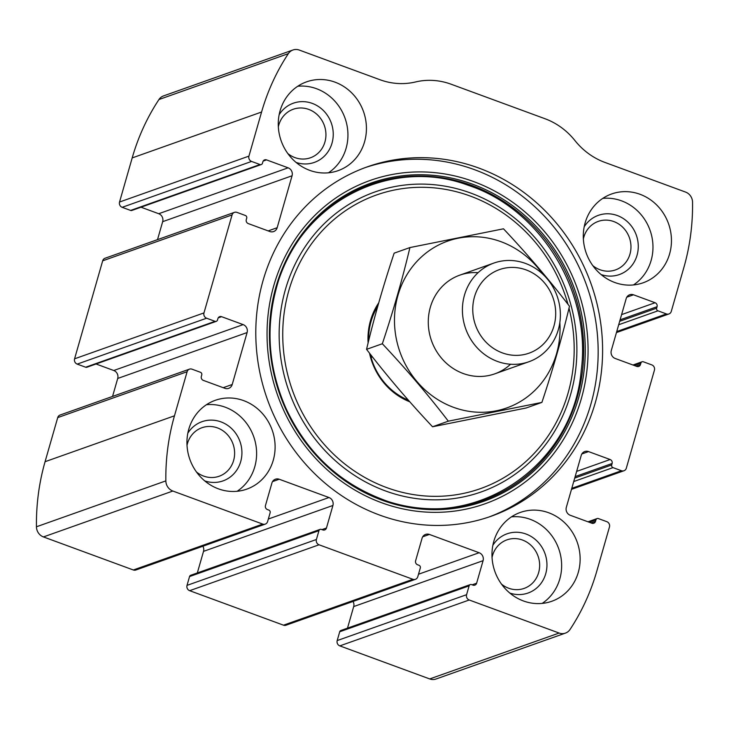 <?xml version="1.0" encoding="UTF-8"?>
<svg xmlns="http://www.w3.org/2000/svg" width="729" height="729" viewBox="0 0 729 729"><rect width="100%" height="100%" fill="white"/><g stroke="black" fill="none" stroke-linecap="round" stroke-linejoin="round"><path stroke-width="1.09" d="M279.225 479.235L328.97 497.524A6.279 5.823 70.5 0 1 332.916 505.47L326.455 528.015A3.144 2.916 70.5 0 1 322.792 529.919L321.389 529.4A2.096 1.941 70.5 0 0 318.947 530.666L316.413 539.487A4.192 3.882 70.5 0 0 319.047 544.791L412.906 579.291A4.192 3.882 70.5 0 0 417.781 576.748L420.314 567.927A2.096 1.941 70.5 0 0 418.993 565.285L417.589 564.765A3.144 2.916 70.5 0 1 415.612 560.792L422.073 538.248A6.279 5.823 70.5 0 1 425.608 534.403A6.279 5.823 70.5 0 1 429.39 534.439L479.135 552.728A6.279 5.823 70.5 0 1 483.081 560.674L476.62 583.218A3.144 2.916 70.5 0 1 472.957 585.123L471.554 584.603A2.096 1.941 70.5 0 0 469.111 585.87L466.587 594.691A4.192 3.882 70.5 0 0 469.212 599.994L559.116 633.045A10.47 9.705 70.5 0 0 565.431 633.109A10.47 9.705 70.5 0 0 570.042 629.473A219.903 203.892 70.5 0 0 596.814 571.08L609.462 526.976A4.192 3.882 70.5 0 0 606.829 521.682L598.381 518.574A2.096 1.941 70.5 0 0 595.948 519.841L595.529 521.317A3.144 2.916 70.5 0 1 591.866 523.222L570.278 515.285A6.279 5.823 70.5 0 1 566.333 507.329L581.232 455.397A6.279 5.823 70.5 0 1 584.758 451.543A6.279 5.823 70.5 0 1 588.54 451.588L610.127 459.525A3.144 2.916 70.5 0 1 612.105 463.498L611.686 464.965A2.096 1.941 70.5 0 0 612.998 467.617L621.445 470.724A4.192 3.882 70.5 0 0 626.32 468.182L654.423 370.186A4.192 3.882 70.5 0 0 651.79 364.892L643.342 361.784A2.096 1.941 70.5 0 0 640.909 363.051L640.481 364.527A3.144 2.916 70.5 0 1 636.827 366.432L615.24 358.495A6.279 5.823 70.5 0 1 611.294 350.54L626.184 298.608A6.279 5.823 70.5 0 1 629.719 294.753A6.279 5.823 70.5 0 1 633.501 294.798L655.089 302.735A3.144 2.916 70.5 0 1 657.066 306.709L656.638 308.176A2.096 1.941 70.5 0 0 657.959 310.827L666.406 313.935A4.192 3.882 70.5 0 0 671.281 311.392L683.93 267.297A219.903 203.892 70.5 0 0 692.55 202.225A10.47 9.705 70.5 0 0 685.561 192.073L604.915 162.421A69.109 64.079 70.5 0 1 574.944 140.569A69.109 64.079 70.5 0 0 544.973 118.718L451.114 84.218A69.109 64.079 70.5 0 0 415.521 81.967A69.109 64.079 70.5 0 1 379.927 79.716L299.282 50.064A10.47 9.705 70.5 0 0 292.967 49.991A10.47 9.705 70.5 0 0 288.356 53.636A219.903 203.892 70.5 0 0 261.574 112.029L248.935 156.124A4.192 3.882 70.5 0 0 251.56 161.428L260.007 164.535A2.096 1.941 70.5 0 0 262.449 163.26L262.868 161.792A3.144 2.916 70.5 0 1 266.532 159.888L288.119 167.825A6.279 5.823 70.5 0 1 292.065 175.771L277.166 227.712A6.279 5.823 70.5 0 1 273.639 231.567A6.279 5.823 70.5 0 1 269.848 231.521L248.261 223.584A3.144 2.916 70.5 0 1 246.293 219.611L246.712 218.144A2.096 1.941 70.5 0 0 245.4 215.492L236.952 212.385A4.192 3.882 70.5 0 0 232.077 214.927L203.974 312.914A4.192 3.882 70.5 0 0 206.608 318.218L215.055 321.325A2.096 1.941 70.5 0 0 217.488 320.049L217.916 318.582A3.144 2.916 70.5 0 1 221.57 316.678L243.158 324.615A6.279 5.823 70.5 0 1 247.104 332.561L232.214 384.502A6.279 5.823 70.5 0 1 228.678 388.357A6.279 5.823 70.5 0 1 224.897 388.311L203.309 380.374A3.144 2.916 70.5 0 1 201.332 376.401L201.76 374.934A2.096 1.941 70.5 0 0 200.439 372.282L191.991 369.175A4.192 3.882 70.5 0 0 189.467 369.147L60.07 415.038A4.192 3.882 70.5 0 0 57.719 417.608L45.07 461.703A219.903 203.892 70.5 0 0 36.45 526.775A10.47 9.705 70.5 0 0 43.439 536.927L133.334 569.978A4.192 3.882 70.5 0 0 135.858 570.005L265.256 524.115A4.192 3.882 70.5 0 0 267.616 521.545L270.14 512.724A2.096 1.941 70.5 0 0 268.828 510.081L267.415 509.562A3.144 2.916 70.5 0 1 265.447 505.589L271.908 483.045A6.279 5.823 70.5 0 1 275.444 479.199A6.279 5.823 70.5 0 1 279.225 479.235L272.528 481.614M189.467 369.147A4.192 3.882 70.5 0 0 187.116 371.717L174.468 415.812A219.903 203.892 70.5 0 0 165.847 480.885A10.47 9.705 70.5 0 0 172.837 491.036L262.732 524.087A4.192 3.882 70.5 0 0 265.256 524.115M234.428 212.358L105.031 258.248A4.192 3.882 70.5 0 0 102.68 260.818L74.577 358.814A4.192 3.882 70.5 0 0 77.21 364.108L85.657 367.216A2.096 1.941 70.5 0 0 86.915 367.234L216.313 321.334M466.587 594.691L337.19 640.581A4.192 3.882 70.5 0 0 339.823 645.885L429.718 678.936A10.47 9.705 70.5 0 0 436.033 679.009L565.431 633.109M316.413 539.487L187.025 585.378A4.192 3.882 70.5 0 0 189.649 590.681L283.508 625.181A4.192 3.882 70.5 0 0 286.032 625.209L415.43 579.318M292.967 49.991L163.569 95.891A10.47 9.705 70.5 0 0 158.958 99.527A219.903 203.892 70.5 0 0 132.186 157.92L119.538 202.024A4.192 3.882 70.5 0 0 122.171 207.318L130.619 210.426A2.096 1.941 70.5 0 0 131.876 210.444L261.274 164.544M595.32 402.627A185.348 171.853 70.5 0 0 547.169 212.886A185.348 171.853 70.5 0 0 367.243 166.868A185.348 171.853 70.5 0 0 263.078 280.483A185.348 171.853 70.5 0 0 311.228 470.223A185.348 171.853 70.5 0 0 491.155 516.241A185.348 171.853 70.5 0 0 595.32 402.627M188.784 429.199A47.121 43.694 -109.5 0 1 215.274 400.312A47.121 43.694 -109.5 0 1 272.199 430.119A47.121 43.694 -109.5 0 1 246.776 489.141A47.121 43.694 -109.5 0 1 201.031 477.44A47.121 43.694 -109.5 0 1 188.784 429.199M280.109 110.717A47.121 43.694 -109.5 0 1 306.59 81.839A47.121 43.694 -109.5 0 1 363.525 111.646A47.121 43.694 -109.5 0 1 338.092 170.659A47.121 43.694 -109.5 0 1 292.356 158.958A47.121 43.694 -109.5 0 1 280.109 110.717M493.815 541.337A47.121 43.694 -109.5 0 1 520.296 512.451A47.121 43.694 -109.5 0 1 577.231 542.258A47.121 43.694 -109.5 0 1 551.798 601.27A47.121 43.694 -109.5 0 1 506.063 589.57A47.121 43.694 -109.5 0 1 493.815 541.337M585.141 222.855A47.121 43.694 -109.5 0 1 611.622 193.969A47.121 43.694 -109.5 0 1 668.548 223.776A47.121 43.694 -109.5 0 1 643.124 282.797A47.121 43.694 -109.5 0 1 597.379 271.097A47.121 43.694 -109.5 0 1 585.141 222.855M337.19 640.581L339.714 631.77A2.096 1.941 70.5 0 1 340.899 630.485L470.287 584.594M347.505 628.143L353.683 606.574A6.279 5.823 70.5 0 0 353.036 601.443M187.025 585.378L189.549 576.557A2.096 1.941 70.5 0 1 190.725 575.281L320.122 529.382M197.331 572.93L203.519 551.361A6.279 5.823 70.5 0 0 202.872 546.24M112.558 396.43L117.706 378.46A6.279 5.823 70.5 0 0 113.76 370.505L96.046 363.99M157.51 239.641L162.667 221.671A6.279 5.823 70.5 0 0 158.722 213.715L140.998 207.2M602.783 198.379A47.121 43.694 -109.5 0 1 650.068 230.337A47.121 43.694 -109.5 0 1 633.483 284.939M584.184 226.819A31.411 29.124 -109.5 0 1 622.22 217.871A31.411 29.124 -109.5 0 1 636.299 257.556A31.411 29.124 -109.5 0 1 601.115 274.569M583.364 238.966A25.743 23.866 -109.5 0 1 583.811 237.162A25.743 23.866 -109.5 0 1 598.281 221.388A25.743 23.866 -109.5 0 1 629.382 237.672A25.743 23.866 -109.5 0 1 615.495 269.912A25.743 23.866 -109.5 0 1 592.832 265.657M511.457 516.861A47.121 43.694 -109.5 0 1 558.742 548.809A47.121 43.694 -109.5 0 1 542.157 603.421M492.859 545.301A31.411 29.124 -109.5 0 1 530.903 536.344A31.411 29.124 -109.5 0 1 544.973 576.038A31.411 29.124 -109.5 0 1 509.799 593.051M492.048 557.439A25.743 23.866 -109.5 0 1 492.494 555.644A25.743 23.866 -109.5 0 1 506.956 539.861A25.743 23.866 -109.5 0 1 538.057 556.145A25.743 23.866 -109.5 0 1 524.169 588.394A25.743 23.866 -109.5 0 1 501.516 584.139M297.751 86.25A47.121 43.694 -109.5 0 1 345.036 118.198A47.121 43.694 -109.5 0 1 328.451 172.8M279.152 114.69A31.411 29.124 -109.5 0 1 317.197 105.732A31.411 29.124 -109.5 0 1 331.267 145.417A31.411 29.124 -109.5 0 1 296.092 162.43M278.341 126.828A25.743 23.866 -109.5 0 1 278.788 125.033A25.743 23.866 -109.5 0 1 293.249 109.25A25.743 23.866 -109.5 0 1 324.35 125.534A25.743 23.866 -109.5 0 1 310.463 157.774A25.743 23.866 -109.5 0 1 287.809 153.527M206.435 404.723A47.121 43.694 -109.5 0 1 253.71 436.68A47.121 43.694 -109.5 0 1 237.125 491.282M187.836 433.163A31.411 29.124 -109.5 0 1 225.872 424.214A31.411 29.124 -109.5 0 1 239.95 463.899A31.411 29.124 -109.5 0 1 204.767 480.912M187.016 445.31A25.743 23.866 -109.5 0 1 187.462 443.505A25.743 23.866 -109.5 0 1 201.933 427.732A25.743 23.866 -109.5 0 1 233.034 444.016A25.743 23.866 -109.5 0 1 219.137 476.256A25.743 23.866 -109.5 0 1 196.484 472M365.029 167.67A185.348 171.853 -109.5 0 1 586.727 285.686A185.348 171.853 -109.5 0 1 488.931 517.007M368.109 342.967A64.644 59.933 -109.5 0 1 370.523 320.514A64.644 59.933 -109.5 0 1 378.725 302.854M409.798 401.807A64.644 59.933 -109.5 0 1 369.503 353.146M368.592 341.017A62.831 58.256 -109.5 0 1 371.034 321.507A62.831 58.256 -109.5 0 1 377.75 306.298M408.358 400.175A62.831 58.256 -109.5 0 1 370.241 354.094M372.492 356.964L371.107 357.456M371.088 355.178L370.779 356.271M474.497 296.794A44.323 41.097 -109.5 0 1 544.399 282.779A44.323 41.097 -109.5 0 1 523.796 354.622A44.323 41.097 -109.5 0 1 474.497 296.794M464.464 295.154A52.36 48.542 -109.5 0 1 493.897 263.06A52.36 48.542 -109.5 0 1 557.147 296.174A52.36 48.542 -109.5 0 1 528.899 361.748A52.36 48.542 -109.5 0 1 478.069 348.744A52.36 48.542 -109.5 0 1 464.464 295.154M559.845 322.528A88.482 82.04 -109.5 0 1 473.112 411.876A88.482 82.04 -109.5 0 1 395.674 305.506A88.482 82.04 -109.5 0 1 501.005 241.7A88.482 82.04 -109.5 0 1 542.64 274.013M510.564 364.236A52.36 48.542 -109.5 0 1 431.504 340.735A52.36 48.542 -109.5 0 1 478.087 272.673M541.893 402.408C552.682 370.15 561.877 338.083 569.477 306.226C549.192 279.808 527.195 254.002 503.484 228.806L409.917 247.568C402.554 278.615 393.368 310.672 382.342 343.751C406.053 368.947 428.051 394.753 448.326 421.171L541.893 402.408L526.11 408.003L432.543 426.766C408.832 401.57 386.844 375.763 366.559 349.346C373.922 318.3 383.117 286.242 394.143 253.163L409.917 247.568M382.342 343.751L366.559 349.346M448.326 421.171L432.543 426.766M174.468 415.812L45.07 461.703M187.116 371.717L57.719 417.608M203.974 312.914L74.577 358.814M232.077 214.927L102.68 260.818M559.116 633.045L429.718 678.936M469.212 599.994L339.823 645.885M412.906 579.291L283.508 625.181M319.047 544.791L189.649 590.681M261.574 112.029L132.186 157.92M288.356 53.636L158.958 99.527M248.935 156.124L119.538 202.024M165.847 480.885L36.45 526.775M172.837 491.036L43.439 536.927M262.732 524.087L133.334 569.978M251.56 161.428L122.171 207.318M260.007 164.535L130.619 210.426M266.532 159.888L263.178 161.082M288.119 167.825L158.722 213.715M292.065 175.771L162.667 221.671M277.166 227.712L268.172 230.902M206.608 318.218L77.21 364.108M215.055 321.325L85.657 367.216M221.57 316.678L218.217 317.871M243.158 324.615L113.76 370.505M247.104 332.561L117.706 378.46M232.214 384.502L223.211 387.691M328.97 497.524L268.336 519.03M332.916 505.47L203.519 551.361M326.455 528.015L321.954 529.609M318.947 530.666L189.549 576.557M429.39 534.439L422.692 536.817M479.135 552.728L418.501 574.233M483.081 560.674L353.683 606.574M476.62 583.218L472.119 584.813M469.111 585.87L339.714 631.77M595.948 519.841L589.196 522.237M595.529 521.317L591.028 522.912M588.54 451.588L581.842 453.967M610.127 459.525L576.639 471.399M612.105 463.498L575.145 476.602M611.686 464.965L574.725 478.078M612.998 467.617L573.732 481.541M621.445 470.724L571.782 488.339M666.406 313.935L616.743 331.549M657.959 310.827L618.684 324.751M656.638 308.176L619.686 321.289M657.066 306.709L620.106 319.812M655.089 302.735L621.6 314.609M633.501 294.798L626.803 297.177M640.481 364.527L635.989 366.122M640.909 363.051L634.157 365.448M273.794 285.604A171.561 159.068 -109.5 0 1 544.326 231.357A171.561 159.068 -109.5 0 1 464.583 509.443A171.561 159.068 -109.5 0 1 273.794 285.604M276.054 286.588A168.8 156.507 -109.5 0 1 542.23 233.216A168.8 156.507 -109.5 0 1 463.772 506.819A168.8 156.507 -109.5 0 1 276.054 286.588M276.482 287.144A167.706 155.496 -109.5 0 1 540.936 234.109A167.706 155.496 -109.5 0 1 462.988 505.953A167.706 155.496 -109.5 0 1 276.482 287.144M285.404 289.541A159.122 147.54 -109.5 0 1 536.316 239.221A159.122 147.54 -109.5 0 1 462.359 497.142A159.122 147.54 -109.5 0 1 285.404 289.541M569.012 308.139A155.76 144.415 -109.5 0 1 426.738 496.075A155.76 144.415 -109.5 0 1 288.857 290.497A155.76 144.415 -109.5 0 1 428.315 187.453A155.76 144.415 -109.5 0 1 567.982 304.294M597.124 518.556L588.002 521.8M623.969 470.752L571.49 489.359M668.93 313.962L616.442 332.57M642.085 361.766L632.954 365.01M276.564 287.39C265.374 328.332 268.554 368.765 286.105 408.668C306.699 452.18 338.438 482.279 381.303 498.946C469.932 535.022 572.976 468.893 581.223 370.441C591.693 292.384 540.69 208.868 468.264 185.321C389.441 155.614 298.298 204.084 276.564 287.39M493.897 263.06L459.762 275.161M528.899 361.748L494.763 373.849"/></g></svg>
